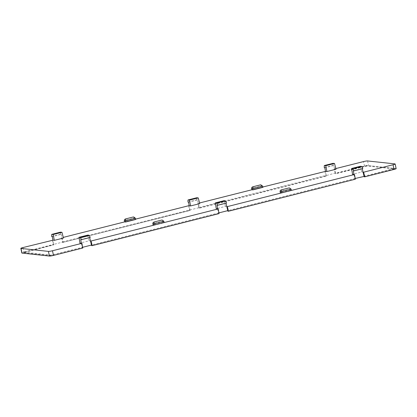 <?xml version="1.0" encoding="UTF-8"?>
<svg xmlns="http://www.w3.org/2000/svg" width="417" height="417" viewBox="0 0 417 417"><rect width="100%" height="100%" fill="white"/><g stroke="black" fill="none" stroke-linecap="round" stroke-linejoin="round"><path stroke-width="0.31" stroke-dasharray="2.08 1.56" d="M89.676 237.581L90.208 237.445M80.726 239.634L89.629 237.382M81.357 243.262L82.081 247.432L82.618 247.297M52.907 255.355L82.196 247.959L82.081 247.432L50.926 255.121L23.529 252.165L53.699 244.367L53.814 244.899L23.555 252.66L51.041 255.652L52.907 255.355L52.792 254.823M60.481 232.149L60.58 234.25L61.153 234.312L52.25 236.559M61.153 234.312L63.118 241.99L53.699 244.367L52.928 240.197M62.545 241.928L189.99 209.959L189.412 209.897L189.526 210.429L62.654 242.459L61.518 237.831L63.28 237.388M396.15 168.64A3.237 0.354 -12.1 0 0 395.968 168.562L368.571 165.606A3.237 0.354 -12.1 0 0 364.521 166.247L335.232 173.644L335.117 173.112L326.276 175.552L326.391 176.078L199.519 208.114L199.404 207.583L189.99 209.959L190.1 210.491L62.654 242.459M63.228 242.522L63.118 241.99M63.447 238.039L61.518 237.831M53.699 244.367L53.126 244.305L53.24 244.836L23.951 252.233A3.237 0.354 -12.1 0 0 21.851 253.025M52.375 240.14L53.126 244.305M82.655 247.495L82.081 247.432M87.758 235.094L89.118 240.807L79.975 243.116M90.499 240.958L89.118 240.807M135.661 219.483L134.634 219.373L124.594 221.907L135.582 219.133M133.445 216.976L134.352 218.096L134.634 219.373M164.157 222.558L163.13 222.443L162.849 221.172L161.942 220.051M163.13 222.443L153.096 224.982M53.24 244.836L53.814 244.899M82.196 247.959L82.769 248.021M51.677 236.496L60.58 234.25M355.232 178.674L354.659 178.612L355.195 178.476M353.929 174.447L354.659 178.612L227.786 210.642M360.335 166.274L361.695 171.992L352.553 174.296M362.253 168.76L362.78 168.63M363.071 172.138L361.695 171.992M335.117 173.112L334.095 169.01L335.852 168.567M336.024 169.219L334.642 169.073L335.69 173.175L366.845 165.486L394.247 168.442L364.072 176.235M333.058 163.334L333.152 165.434L333.73 165.497L334.642 169.073L334.095 169.01M325.813 176.021L198.945 208.052L198.831 207.52L325.703 175.489L325.813 176.021L326.391 176.078M324.952 171.319L325.703 175.489M326.276 175.552L325.5 171.377M262.903 187.358L261.881 187.243L251.842 189.777L262.825 187.004M260.688 184.851L261.6 185.972L261.881 187.243M291.405 190.428L290.378 190.319L290.096 189.047L289.189 187.926M290.378 190.319L280.339 192.852M333.73 165.497L324.827 167.743M364.187 176.766L394.357 168.968L366.96 166.013L335.805 173.701L335.69 173.175M353.298 170.814L362.201 168.567M227.901 211.174L355.347 179.206M354.768 179.143L354.659 178.612M335.805 173.701L335.232 173.644M324.249 167.681L333.152 165.434M199.738 203.632L197.804 203.423L199.566 202.975M226.785 206.545L225.404 206.399L216.261 208.708M198.831 207.52L197.804 203.423M199.519 208.114L198.945 208.052M218.941 213.082L218.367 213.019L218.909 212.884M217.643 208.854L218.367 213.019L91.495 245.055M196.772 197.741L196.866 199.842L197.444 199.905L199.404 207.583M188.666 205.727L189.412 209.897M189.99 209.959L189.214 205.79M224.049 200.686L225.404 206.399M225.962 203.173L226.494 203.037M217.012 205.221L225.915 202.975M91.61 245.582L218.482 213.551L218.367 213.019M197.444 199.905L188.541 202.151M187.963 202.089L196.866 199.842M189.526 210.429L190.1 210.491M218.482 213.551L219.055 213.613M51.041 255.652L50.926 255.121M23.639 252.697L23.529 252.165M24.525 252.295L24.41 251.764M22.951 247.568L23.951 252.233M135.369 218.206L134.352 218.096L124.334 220.624M163.871 221.281L162.849 221.172L152.836 223.7M395.968 168.562L394.967 163.902M367.57 160.946L368.571 165.606M364.521 166.247L363.52 161.582M262.616 186.081L261.6 185.972L251.581 188.5M291.118 189.156L290.096 189.047L280.083 191.575M365.094 166.31L364.979 165.778M366.96 166.013L366.845 165.486M394.357 168.968L394.247 168.442M393.476 169.37L393.361 168.838M23.555 252.66L23.441 252.129M394.446 169.005L394.331 168.473"/><path stroke-width="0.63" d="M82.618 247.297L91.495 245.055L92.074 245.118L92.183 245.644L91.61 245.582L89.676 237.581M81.357 243.262L79.975 243.116L79.001 237.304L80.471 237.466L81.305 239.697L80.726 239.634L81.357 243.262L81.904 243.325L52.479 250.753A3.237 0.354 167.9 0 1 48.429 251.394L21.032 248.438A3.237 0.354 167.9 0 1 20.85 248.36A3.237 0.354 167.9 0 1 22.951 247.568L52.928 240.197L52.25 236.559L51.677 236.496L51.724 234.364L53.194 234.521L54.309 240.348L63.447 238.039L61.956 232.311L60.481 232.149L51.724 234.364M53.194 234.521L61.956 232.311M52.928 240.197L54.309 240.348M20.85 248.36L21.851 253.025A3.237 0.354 -12.1 0 0 22.033 253.098L49.43 256.054A3.237 0.354 -12.1 0 0 53.48 255.418L82.769 248.021L81.904 243.325M81.305 239.697L90.208 237.445L89.228 235.251L87.758 235.094L79.001 237.304M215.287 202.897L216.757 203.053L217.591 205.284L226.494 203.037L225.519 200.843L224.049 200.686L215.287 202.897L216.261 208.708L218.195 208.917L91.047 241.016L92.074 245.118M91.047 241.016L90.499 240.958M135.369 218.206L135.661 219.483L125.621 222.016L125.355 220.734L135.369 218.206L133.784 217.012L133.138 217.033L133.784 217.012M63.28 237.388L124.594 221.907L124.334 220.624C124.256 219.79 124.714 219.212 125.72 218.889L125.355 220.734L124.334 220.624M124.594 221.907L125.621 222.016M154.123 225.091L153.852 223.809L154.217 221.964C153.216 222.287 152.752 222.866 152.836 223.7L153.852 223.809L163.871 221.281L164.157 222.558L154.123 225.091L153.096 224.982L152.836 223.7M89.228 235.251L80.471 237.466M162.286 220.087L161.624 220.103L162.286 220.087L163.871 221.281M351.573 168.489L353.043 168.645L353.877 170.876L362.78 168.63L361.805 166.435L360.335 166.274L351.573 168.489L352.553 174.296L354.481 174.504L227.338 206.608L226.785 206.545L225.962 203.173M227.338 206.608L228.474 211.237L355.347 179.206L354.481 174.504M353.877 170.876L353.298 170.814L353.929 174.447M355.195 178.476L364.646 176.297L363.624 172.195L363.071 172.138L362.253 168.76M364.646 176.297L364.76 176.829L364.187 176.766L363.071 172.138M364.76 176.829L394.049 169.432A3.237 0.354 -12.1 0 0 396.15 168.64L395.149 163.975A3.237 0.354 167.9 0 1 393.049 164.767L394.049 169.432M363.624 172.195L393.049 164.767M335.852 168.567L363.52 161.582A3.237 0.354 167.9 0 1 367.57 160.946L394.967 163.902A3.237 0.354 167.9 0 1 395.149 163.975M336.024 169.219L334.528 163.49L333.058 163.334L324.296 165.544L325.766 165.705L326.881 171.528L336.024 169.219M325.766 165.705L334.528 163.49M262.825 187.004L325.5 171.377L324.827 167.743L324.249 167.681L324.296 165.544M325.5 171.377L326.881 171.528M252.963 186.764C251.962 187.087 251.503 187.666 251.581 188.5L251.842 189.777L252.869 189.891L262.903 187.358L262.616 186.081L260.688 184.851L252.963 186.764L260.479 184.867M252.869 189.891L252.603 188.609L253.182 186.717M280.339 192.852L280.083 191.575L281.1 191.684L281.366 192.967L280.339 192.852M281.366 192.967L291.405 190.428L291.118 189.156L289.534 187.963L288.872 187.978L289.534 187.963M361.805 166.435L353.043 168.645M260.375 184.903L261.032 184.887M291.118 189.156L281.1 191.684L281.465 189.839C280.464 190.162 280 190.741 280.083 191.575M199.566 202.975L251.842 189.777M135.582 219.133L188.666 205.727L190.595 205.935L199.738 203.632L198.242 197.903L196.772 197.741L188.01 199.952L189.48 200.113L198.242 197.903M218.909 212.884L227.786 210.642L227.901 211.174L228.474 211.237M189.48 200.113L190.595 205.935M189.214 205.79L188.541 202.151L187.963 202.089L188.01 199.952M92.183 245.644L219.055 213.613L218.195 208.917M217.591 205.284L217.012 205.221L217.643 208.854M226.785 206.545L227.786 210.642L228.36 210.705M225.519 200.843L216.757 203.053M22.033 253.098L21.032 248.438M48.429 251.394L49.43 256.054M53.48 255.418L52.479 250.753M133.127 217.028L125.939 218.847L133.127 217.028M161.634 220.103L154.446 221.922L161.624 220.103M251.581 188.5L252.603 188.609L262.616 186.081M260.38 184.903L253.192 186.717M281.694 189.792L288.882 187.978L281.694 189.792M133.231 216.991L125.72 218.889M161.733 220.067L154.217 221.964M288.976 187.942L281.465 189.839"/></g></svg>
